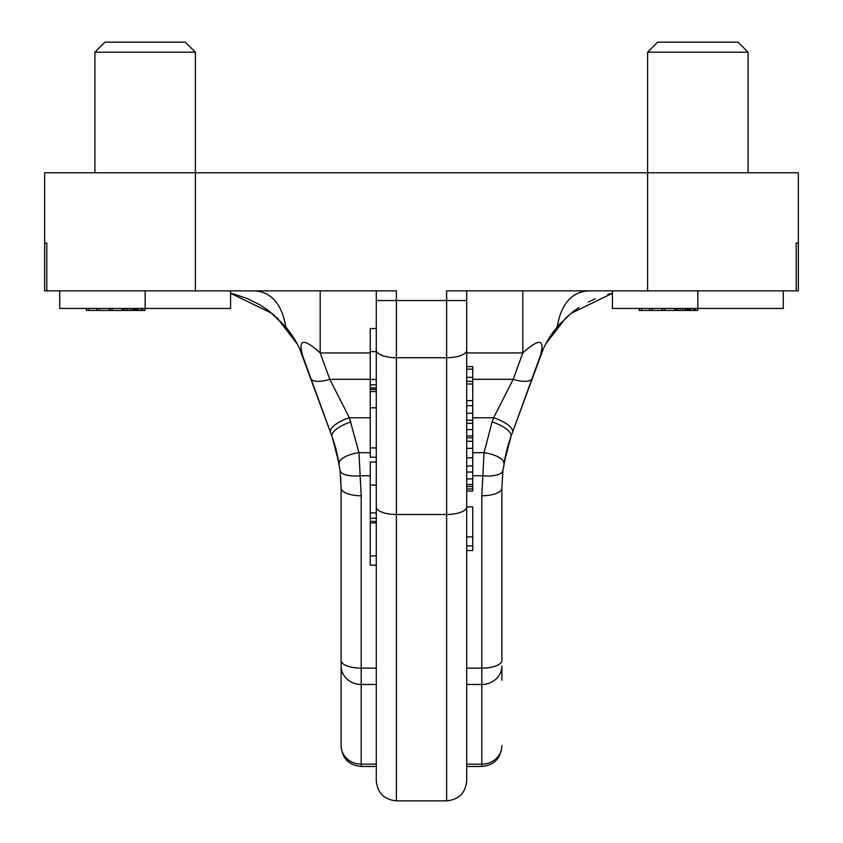 <?xml version="1.0" encoding="UTF-8"?>
<svg xmlns="http://www.w3.org/2000/svg" width="843" height="843" viewBox="0 0 843 843"><rect width="100%" height="100%" fill="white"/><g stroke="black" fill="none" stroke-linecap="round" stroke-linejoin="round"><path stroke-width="1.26" d="M798.342 243.132L798.342 290.867L647.603 290.867L647.603 172.783L798.342 172.783L798.342 243.132L796.213 243.132L798.342 243.132M46.786 243.132L44.658 243.132L46.786 243.132L46.786 290.867L44.658 290.867L59.737 290.867L44.658 290.867L44.658 172.783L195.397 172.783L195.397 290.867L46.786 290.867M647.603 52.203L748.089 52.203L738.046 42.15L657.656 42.15L647.603 52.203L647.603 172.783L195.397 172.783L195.397 52.203L94.911 52.203L94.911 172.783M796.213 290.867L796.213 243.132M608.161 294.333L612.429 293.29L570.911 313.427L557.16 327.021C557.497 329.012 559.446 290.666 590.469 290.867L580.458 290.867M798.342 290.867L783.263 290.867L798.342 290.867M376.284 506.875A20.095 7.629 0 0 0 396.379 514.493L396.379 800.85C384.166 799.659 377.474 792.957 376.284 780.755L376.284 300.529L446.621 300.529L446.621 290.867L647.603 290.867M568.783 290.867L556.106 290.867M550.669 290.867L539.91 290.867M531.543 290.867L466.716 290.867L466.716 780.755C465.526 792.957 458.834 799.659 446.621 800.85L446.621 357.717L396.379 357.717L396.379 290.867L195.397 290.867M501.891 680.259L501.891 665.907A20.095 18.567 180 0 1 481.796 684.474L481.796 766.466C493.998 765.275 500.689 758.574 501.891 746.371M501.891 488.065A40.201 4.436 0 0 1 501.891 488.076L501.891 660.459A20.095 7.682 180 0 1 481.796 668.141L481.796 684.474L466.716 684.474L466.716 668.141L481.796 668.141L481.796 495.758A20.095 7.682 180 0 0 501.891 488.076L501.891 660.459M557.16 327.021L557.17 327.021A100.486 100.486 -90 0 0 539.931 356.979C545.421 338.981 539.71 337.632 522.818 352.932L466.716 352.932L466.716 300.529L446.621 300.529L446.621 357.717A20.095 7.629 180 0 0 466.716 350.098M557.855 326.199L560.563 323.143M565.621 318.053L573.756 311.193M576.528 309.17L578.15 308.053M588.393 301.994L595.169 298.822M466.716 506.896L472.754 506.896L472.754 536.896L466.716 536.896L466.716 550.532L472.754 550.532L472.754 545.948L466.716 545.948M466.716 366.6L472.754 366.6L472.754 486.527L466.716 486.527L466.716 488.972L472.754 488.972L472.754 491.005L466.716 491.005M472.754 420.204L466.716 420.204L466.716 435.989L472.754 435.989M472.754 441.268L466.716 441.268L466.716 448.35L472.754 448.35M472.754 478.929L466.716 478.929L466.716 484.556L472.754 484.556M472.754 369.15L466.716 369.15L466.716 377.327L472.754 377.327M472.754 381.447L466.716 381.447L466.716 383.997L472.754 383.997M472.754 400.594L466.716 400.594L466.716 413.249L472.754 413.249M472.754 536.896L472.754 545.948M472.754 486.527L472.754 488.972M466.716 429.551L472.754 429.551M466.716 423.344L472.754 423.344M466.716 472.027L472.754 472.027M466.716 465.989L472.754 465.989M466.716 457.812L472.754 457.812M466.716 437.844L472.754 437.844M466.716 405.704L472.754 405.704M234.839 294.333L247.115 298.517M247.062 298.496L259.064 304.428M262.542 290.867L252.531 290.867C283.585 290.719 285.514 329.065 285.84 327.021L269.475 311.373L264.165 307.6M376.284 379.476L370.246 379.476L370.246 351.615L376.284 351.615L376.284 290.867L320.192 290.867L320.192 352.932L370.246 352.932M370.246 447.939L370.246 457.222L376.284 457.222L376.284 447.939L370.246 447.939L370.246 379.476M376.284 565.158L370.246 565.158L370.246 512.934L376.284 512.934L376.284 485.083L370.246 485.083L370.246 462.006L376.284 462.006M376.284 328.549L370.246 328.549L370.246 351.615M376.284 384.787L370.246 384.787M376.284 387.949L370.246 387.949M376.284 389.466L370.246 389.466M370.246 512.934L370.246 485.083M376.284 407.822L370.246 407.822M376.284 391.574L370.246 391.574M376.284 518.245L370.246 518.245M376.284 521.417L370.246 521.417M376.284 522.934L370.246 522.934M376.284 555.874L370.246 555.874M274.217 290.867L286.894 290.867M292.331 290.867L303.09 290.867M303.08 357.01A40.201 21.549 -20 0 1 303.069 356.979L332.016 436.516L303.069 356.979A100.486 100.486 -90 0 0 285.84 327.021L272.11 313.448L230.571 293.29M302.827 356.336L303.069 356.979C297.579 338.981 303.29 337.632 320.182 352.932L329.792 379.318L349.381 417.77L370.246 417.759M370.246 379.318L329.792 379.318A20.095 7.281 -20 0 1 310.909 378.518L330.498 432.333A20.095 7.292 -20 0 1 349.381 417.759L358.949 452.68L361.204 495.758L361.204 764.169A20.095 18.567 180 0 1 341.109 745.602L341.109 665.907L341.109 745.602M297.442 344.323L277.031 317.727M269.244 311.193L266.472 309.17M264.85 308.053L259.117 304.46M247.536 298.696L246.925 298.443M341.109 488.065A40.201 4.436 -0 0 0 341.109 488.076L340.635 476.105L341.109 488.076A20.095 7.682 0 0 0 361.204 495.758M338.918 462.449L336.051 449.34L340.066 470.415L341.109 488.076L341.109 680.259M334.091 442.638L332.016 436.516L339.118 463.629A20.095 7.608 -9.3 0 1 358.949 452.68L370.246 452.68M299.644 348.728L332.016 436.516A40.201 7.26 160 0 1 332.016 436.516A20.095 7.292 -20 0 1 350.899 421.953M340.066 470.415A20.095 7.64 -6.7 0 0 360.024 475.747L370.246 475.747M341.109 488.076L341.109 665.907A20.095 18.567 0 0 0 361.204 684.474L376.284 684.474M332.016 436.516L334.102 442.659M334.134 442.744L336.051 449.34M316.325 393.407L319.413 401.89M321.446 407.464L325.777 419.371M230.571 293.28L235.692 294.576M277.073 317.769L295.461 340.762M531.195 290.867L522.808 290.867L522.808 352.932L513.208 379.318L493.619 417.77L472.754 417.759M608.235 294.312L607.708 294.46M578.835 307.6L573.525 311.373M565.938 317.758L545.663 344.113M540.163 356.336L510.984 436.516A40.201 7.26 -160 0 0 510.984 436.516L508.898 442.659M539.92 357A40.201 21.549 -160 0 0 539.931 356.979L532.091 378.507A20.095 7.281 -160 0 1 513.208 379.318L472.754 379.318M504.082 462.449L506.949 449.34L502.934 470.415L501.891 488.076M508.909 442.638L510.984 436.516L503.882 463.629A20.095 7.608 9.3 0 0 503.893 463.618M508.877 442.723L506.949 449.372M510.984 436.516A20.095 7.292 -160 0 0 492.101 421.953L493.619 417.77A20.095 7.292 -160 0 1 512.502 432.333L543.45 348.538M545.558 344.323L560.637 323.059M526.633 393.533L523.598 401.869M521.554 407.475L517.223 419.371M503.882 463.629A20.095 7.608 -170.7 0 0 484.051 452.68L481.796 495.758M502.934 470.415A20.095 7.64 -173.3 0 1 482.976 475.747L472.754 475.747M492.101 421.953L484.051 452.68L472.754 452.68M94.911 52.203L104.953 42.15L185.344 42.15L195.397 52.203M230.571 290.867L230.571 308.454L59.737 308.454L59.737 290.867M783.263 290.867L783.263 308.454L612.429 308.454L612.429 290.867M145.154 290.867L145.154 308.454M697.846 290.867L697.846 308.454M145.08 308.454L145.08 310.456L86.523 310.456L86.523 308.454M697.772 308.454L697.772 310.456L639.226 310.456L639.226 308.454M141.108 308.454L141.108 310.456M142.604 308.454L142.604 310.456M88.926 308.454L88.926 310.456M96.945 308.454L96.945 310.456M99.358 308.454L99.358 310.456M112.13 308.454L112.13 310.456M109.39 308.454L109.39 310.456M109.98 308.454L109.98 310.456M122.119 308.454L122.119 310.456M122.193 308.454L122.193 310.456M122.551 308.454L122.551 310.456M123.426 308.454L123.426 310.456M125.112 308.454L125.112 310.456M127.43 308.454L127.43 310.456M129.959 308.454L129.959 310.456M132.319 308.454L132.319 310.456M133.868 308.454L133.868 310.456M135.122 308.454L135.122 310.456M135.86 308.454L135.86 310.456M136.829 308.454L136.829 310.456M137.831 308.454L137.831 310.456M137.989 308.454L137.989 310.456M693.81 308.454L693.81 310.456M695.296 308.454L695.296 310.456M641.628 308.454L641.628 310.456M649.647 308.454L649.647 310.456M652.05 308.454L652.05 310.456M664.821 308.454L664.821 310.456M662.082 308.454L662.082 310.456M662.682 308.454L662.682 310.456M674.811 308.454L674.811 310.456M674.885 308.454L674.885 310.456M675.243 308.454L675.243 310.456M676.118 308.454L676.118 310.456M677.804 308.454L677.804 310.456M680.122 308.454L680.122 310.456M682.661 308.454L682.661 310.456M685.011 308.454L685.011 310.456M686.56 308.454L686.56 310.456M687.814 308.454L687.814 310.456M688.552 308.454L688.552 310.456M689.521 308.454L689.521 310.456M690.522 308.454L690.522 310.456M690.68 308.454L690.68 310.456M466.716 506.875A20.095 7.629 180 0 1 446.621 514.493L396.379 514.493L396.379 357.717A20.095 7.629 0 0 1 376.284 350.098M376.284 668.141L361.204 668.141A20.095 7.682 0 0 1 341.109 660.459M341.109 746.371C342.311 758.574 349.002 765.275 361.204 766.466L361.204 764.169L376.284 764.169M466.716 764.169L481.796 764.169A20.095 18.567 0 0 0 501.891 745.602M396.379 800.85L446.621 800.85M274.881 290.867L277.758 290.867M291.952 290.867L302.026 290.867M361.204 766.466L376.284 766.466M315.24 390.435L316.757 394.587M303.069 356.979L299.55 348.538M568.119 290.867L565.242 290.867M551.048 290.867L540.974 290.867M466.716 766.466L481.796 766.466M748.089 52.203L748.089 172.783"/></g></svg>
